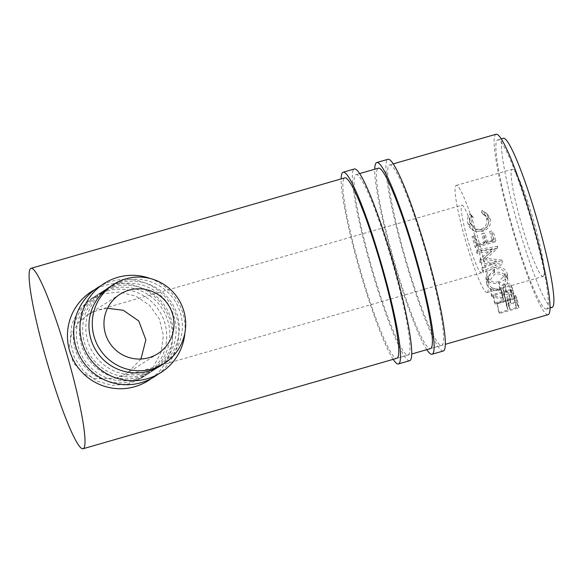 <?xml version="1.0" encoding="UTF-8"?>
<svg xmlns="http://www.w3.org/2000/svg" width="583" height="583" viewBox="0 0 583 583"><rect width="100%" height="100%" fill="white"/><g stroke="black" fill="none" stroke-linecap="round" stroke-linejoin="round"><path stroke-width="0.44" stroke-dasharray="2.92 2.19" d="M426.771 349.662A99.766 11.288 73.9 0 1 393.576 261.512A99.766 11.288 73.9 0 1 374.745 169.223M443.269 351.017A99.766 11.288 73.9 0 1 405.251 259.88A99.766 11.288 73.9 0 1 387.644 159.451A99.766 11.288 73.9 0 1 387.994 159.297M389.291 165.084A93.899 10.625 73.9 0 1 389.619 164.931A93.899 10.625 73.9 0 1 425.401 250.705A93.899 10.625 73.9 0 1 441.972 345.223A93.899 10.625 73.9 0 1 441.644 345.376A93.899 10.625 73.9 0 1 405.855 259.603A93.899 10.625 73.9 0 1 389.291 165.084M441.644 345.376L430.436 348.605A93.899 10.625 73.9 0 1 394.655 262.831A93.899 10.625 73.9 0 1 378.083 168.312M393.161 359.354A99.766 11.288 73.9 0 1 359.966 271.204A99.766 11.288 73.9 0 1 341.128 178.915M409.652 360.709A99.766 11.288 73.9 0 1 371.633 269.572A99.766 11.288 73.9 0 1 354.027 169.143A99.766 11.288 73.9 0 1 354.377 168.983M355.674 174.776A93.899 10.625 73.9 0 1 356.002 174.623A93.899 10.625 73.9 0 1 391.783 260.397A93.899 10.625 73.9 0 1 408.355 354.916A93.899 10.625 73.9 0 1 408.027 355.069A93.899 10.625 73.9 0 1 372.245 269.295A93.899 10.625 73.9 0 1 355.674 174.776M408.027 355.069L396.819 358.297A93.899 10.625 73.9 0 1 361.037 272.523A93.899 10.625 73.9 0 1 344.473 178.004M140.977 359.004L127.4 373.062L116.119 378.156L95.284 378.761L83.194 373.455L73.371 362.925L69.129 348.619L71.527 334.103L78.654 322.537L87.567 314.937L97.609 310.222L107.505 308.29M461.78 205.223A35.213 3.986 73.9 0 1 461.904 205.165A35.213 3.986 73.9 0 1 475.32 237.332A35.213 3.986 73.9 0 1 481.536 272.778A35.213 3.986 73.9 0 1 481.412 272.837A35.213 3.986 73.9 0 1 467.989 240.67A35.213 3.986 73.9 0 1 461.78 205.223M110.413 286.45A46.946 46.618 -122.5 0 1 178.158 306.847A46.946 46.618 -122.5 0 1 160.901 365.621M142.551 375.073A46.946 46.618 -122.5 0 1 104.138 290.451A46.946 46.618 -122.5 0 1 171.876 310.848A46.946 46.618 -122.5 0 1 142.551 375.073M119.377 282.981A46.946 46.618 57.5 0 0 90.052 347.206A46.946 46.618 57.5 0 0 157.789 367.603A46.946 46.618 57.5 0 0 119.377 282.981M157.731 374.439A52.82 52.448 57.5 0 0 173.268 308.742A52.82 52.448 57.5 0 0 111.448 281.356A52.82 52.448 57.5 0 0 101.078 285.604M136.269 379.081A46.946 46.618 -122.5 0 1 97.857 294.459A46.946 46.618 -122.5 0 1 165.594 314.856A46.946 46.618 -122.5 0 1 136.269 379.081M113.095 286.989A46.946 46.618 57.5 0 0 83.77 351.214A46.946 46.618 57.5 0 0 151.507 371.611A46.946 46.618 57.5 0 0 113.095 286.989M151.456 378.447A52.82 52.448 57.5 0 0 166.986 312.743A52.82 52.448 57.5 0 0 105.173 285.364A52.82 52.448 57.5 0 0 94.803 289.605M543.32 276.327A55.749 6.311 -106.1 0 0 533.481 220.206A55.749 6.311 -106.1 0 0 512.238 169.281A55.749 6.311 -106.1 0 0 512.042 169.369A55.749 6.311 -106.1 0 0 521.88 225.49A55.749 6.311 -106.1 0 0 543.13 276.415A55.749 6.311 -106.1 0 0 543.32 276.327M487.293 292.484A55.749 6.311 -106.1 0 0 477.455 236.363A55.749 6.311 -106.1 0 0 456.212 185.43A55.749 6.311 -106.1 0 0 456.015 185.518A55.749 6.311 -106.1 0 0 465.853 241.639A55.749 6.311 -106.1 0 0 487.104 292.571A55.749 6.311 -106.1 0 0 487.293 292.484M546.774 308.903A88.026 9.962 73.9 0 1 546.468 309.041A88.026 9.962 73.9 0 1 512.916 228.631A88.026 9.962 73.9 0 1 497.386 140.022A88.026 9.962 73.9 0 1 497.693 139.876A88.026 9.962 73.9 0 1 531.244 220.294A88.026 9.962 73.9 0 1 546.774 308.903M552.072 307.43A88.026 9.962 73.9 0 1 518.52 227.02A88.026 9.962 73.9 0 1 502.991 138.404A88.026 9.962 73.9 0 1 503.297 138.266M499.354 313.523L497.292 303.801L516.902 298.153A82.159 9.299 73.9 0 1 516.042 296.368L514.716 294.226C513.39 293.169 511.437 292.979 508.864 293.664C506.255 294.481 504.907 295.647 504.812 297.177L507.604 309.252A93.899 10.625 73.9 0 0 507.961 310.003L498.91 312.612A93.899 10.625 73.9 0 0 499.354 313.523L518.965 307.868A93.899 10.625 73.9 0 1 517.981 305.835L516.509 303.379C515.102 302.132 513.106 301.848 510.526 302.526C507.924 303.349 506.62 304.618 506.612 306.337L504.863 297.636L505.636 299.735L504.084 295.639L506.394 292.535L505.25 284.927C507.917 284.591 509.425 285.364 509.782 287.237A82.159 9.299 73.9 0 0 510.701 289.452L504.164 291.332L502.845 287.856L505.25 284.927M489.633 231.48A93.899 10.625 73.9 0 0 492.358 240.823L486.324 242.564A93.899 10.625 73.9 0 1 483.599 233.222L481.587 233.798A93.899 10.625 73.9 0 0 484.313 243.147L476.77 245.319A93.899 10.625 73.9 0 1 474.045 235.977L472.033 236.552A93.899 10.625 73.9 0 0 475.291 247.658L494.894 242.003A93.899 10.625 73.9 0 1 491.644 230.897L489.633 231.48L491.644 230.897M479.918 262.532A93.899 10.625 73.9 0 1 479.794 262.153L491.724 251.193L477.04 253.408A93.899 10.625 73.9 0 1 476.5 251.659L496.905 248.584A93.899 10.625 73.9 0 0 496.986 248.832L483.38 261.344L501.985 264.376A93.899 10.625 73.9 0 0 502.065 264.609L483.263 272.655A93.899 10.625 73.9 0 1 482.709 271.022L496.271 265.199L479.918 262.532L480.283 259.187L496.359 261.009L496.271 265.199M491.433 295.173A93.899 10.625 73.9 0 0 492.074 296.805L503.209 299.334A93.899 10.625 73.9 0 0 503.617 300.311L494.566 302.92A93.899 10.625 73.9 0 0 495.062 304.086L514.672 298.438A93.899 10.625 73.9 0 1 513.565 295.785L512.012 292.717C510.57 291.063 508.522 290.567 505.869 291.223L502.094 296.128L502.59 297.826L491.433 295.173L490.361 287.747L501.256 289.744L500.863 288.388L502.094 296.128M507.545 278.761C505.075 273.391 500.564 271.328 494.02 272.582L488.343 276.32L486.397 282.369L486.885 284.57C489.326 289.627 493.779 291.456 500.25 290.05L506.11 286.421L507.982 280.634L506.977 272.662C504.747 267.983 500.367 266.3 493.852 267.626L487.993 271.241L485.945 276.794L486.317 278.485C488.539 282.901 492.861 284.38 499.288 282.915L505.315 279.425L507.312 274.127L506.977 272.662M482.207 210.354L481.412 212.205L484.327 214.216L486.535 218.326C487.599 223.697 485.617 227.392 480.603 229.432L475.138 229.199L469.913 222.99C469.191 220.163 469.672 217.532 471.355 215.105L469.803 213.932C467.602 216.847 466.961 220.061 467.901 223.559C468.696 226.809 470.576 229.177 473.542 230.679L475.247 231.298L481.237 231.167C487.395 228.704 489.822 224.2 488.518 217.641L486.033 212.912L482.207 210.354L484.291 212.955L483.453 214.617L486.535 216.555L488.343 219.857C489.224 224.564 487.148 227.902 482.112 229.87L475.961 229.556L471.72 224.535C471.086 222.057 471.647 219.718 473.396 217.517L471.887 216.533C469.614 219.179 468.885 222.043 469.709 225.104C470.394 227.946 472.186 229.979 475.072 231.211L482.68 231.378C488.86 229.01 491.411 224.936 490.325 219.179L488.299 215.389L484.291 212.955M548.093 314.682A93.899 10.625 73.9 0 1 512.311 228.908A93.899 10.625 73.9 0 1 495.739 134.389A93.899 10.625 73.9 0 1 496.067 134.243M102.397 293.81L90.431 299.196L78.676 310.178L71.724 324.52L70.149 340.866L74.311 357.277L83.624 371.254L96.698 380.969L112.213 385.436L128.741 383.884L140.918 378.36L153.387 366.926L161.2 352.066L163.378 335.356L159.297 318.894L149.488 305.215L135.591 296.018L119.289 292.047L102.397 293.81M106.82 290.99A46.946 46.618 57.5 0 0 77.488 355.215A46.946 46.618 57.5 0 0 145.233 375.612A46.946 46.618 57.5 0 0 106.82 290.99M516.509 303.379L514.716 294.226M510.526 302.526L508.864 293.664M507.961 310.003L505.957 300.398A82.159 9.299 73.9 0 1 505.636 299.735L504.164 291.332M505.957 300.398L496.905 303.007L498.91 312.612M497.292 303.801A82.159 9.299 73.9 0 1 496.905 303.007M518.965 307.868L516.902 298.153M507.144 298.19L506.816 297.243L509.272 294.619C511.918 294.196 513.39 294.728 513.689 296.215A82.159 9.299 73.9 0 0 514.505 297.928L507.968 299.815L507.144 298.19L509.039 307.562L508.631 306.396L511 303.612L509.272 294.619M514.505 297.928L516.509 307.533L509.972 309.42L509.039 307.562M509.972 309.42L507.968 299.815M516.509 307.533A93.899 10.625 73.9 0 1 515.583 305.579L513.689 296.215M511 303.612C513.659 303.233 515.19 303.889 515.583 305.579M492.358 240.823L493.371 239.562A82.159 9.299 73.9 0 1 490.988 231.385M493.371 239.562L487.337 241.296A82.159 9.299 73.9 0 1 484.954 233.12L481.587 233.798M486.324 242.564L487.337 241.296M483.599 233.222L484.954 233.12M484.313 243.147L485.326 241.879A82.159 9.299 73.9 0 1 482.943 233.703M485.326 241.879L477.783 244.051A82.159 9.299 73.9 0 1 475.4 235.875L472.033 236.552M476.77 245.319L477.783 244.051M474.045 235.977L475.4 235.875M475.291 247.658L476.238 246.172A82.159 9.299 73.9 0 1 473.389 236.458M476.238 246.172L495.841 240.517A82.159 9.299 73.9 0 1 492.999 230.802M494.894 242.003L495.841 240.517M480.283 259.187A82.159 9.299 73.9 0 1 480.181 258.852L479.794 262.153M477.04 253.408L477.769 251.207L492.38 248.759L491.724 251.193M492.38 248.759L480.181 258.852M477.769 251.207A82.159 9.299 73.9 0 1 477.295 249.677L476.5 251.659M483.263 272.655L483.212 268.049L502.116 260.295A82.159 9.299 73.9 0 1 502.05 260.091L483.759 258.021L497.671 246.492A82.159 9.299 73.9 0 1 497.598 246.274L496.905 248.584M497.598 246.274L477.295 249.677M497.671 246.492L496.986 248.832M483.759 258.021L483.38 261.344M502.05 260.091L501.985 264.376M502.116 260.295L502.065 264.609M483.212 268.049A82.159 9.299 73.9 0 1 482.731 266.613L482.709 271.022M496.359 261.009L482.731 266.613M495.062 304.086L493.539 295.552L513.149 289.897A82.159 9.299 73.9 0 1 512.173 287.579L510.781 284.898C509.433 283.476 507.436 283.105 504.791 283.768L500.863 288.388M512.012 292.717L510.781 284.898M505.869 291.223L504.791 283.768M502.59 297.826L501.256 289.744M492.074 296.805L490.922 289.175A82.159 9.299 73.9 0 1 490.361 287.747M490.922 289.175L501.803 291.063L503.209 299.334M503.617 300.311L502.152 291.915A82.159 9.299 73.9 0 1 501.803 291.063M502.152 291.915L493.101 294.524L494.566 302.92M493.539 295.552A82.159 9.299 73.9 0 1 493.101 294.524M514.672 298.438L513.149 289.897M510.701 289.452L512.165 297.84L505.629 299.728L507.604 309.252M512.165 297.84A93.899 10.625 73.9 0 1 511.116 295.311L509.782 287.237M506.394 292.535C509.083 292.265 510.657 293.191 511.116 295.311M494.02 272.582L493.852 267.626M486.885 284.57L486.317 278.485M500.25 290.05L499.288 282.915M498.837 281.698C493.626 282.842 490.128 281.596 488.35 277.96L488.029 276.531L494.333 269.011C499.595 267.998 503.129 269.382 504.944 273.179L505.228 274.418L498.837 281.698L499.726 288.665C494.493 289.751 490.886 288.213 488.918 284.052L488.503 282.194L494.566 274.163C499.85 273.216 503.501 274.914 505.512 279.264L505.876 280.86L499.726 288.665M488.35 277.96L488.918 284.052M494.333 269.011L494.566 274.163M504.944 273.179L505.512 279.264M481.412 212.205L483.453 214.617M486.535 218.326L488.343 219.857M480.603 229.432L482.112 229.87M469.913 222.99L471.72 224.535M471.355 215.105L473.396 217.517M469.803 213.932L471.887 216.533M467.901 223.559L469.709 225.104M473.542 230.679L475.072 231.211M481.237 231.167L482.68 231.378M488.518 217.641L490.325 219.179M184.913 332.769A52.82 52.448 57.5 0 0 150.327 278.536M517.981 305.835L516.042 296.368M513.565 295.785L512.173 287.579M504.579 297.264L503.238 289.183M393.285 163.874L389.619 164.931M359.667 173.566L356.002 174.623M157.92 353.597L127.4 373.062M98.855 309.843L461.904 205.165M104.138 290.451L107.301 288.432M97.857 294.459L101.027 292.44M456.212 185.43L512.238 169.281M546.468 309.041L550.017 308.021M396.819 358.297L411.693 354.012M430.436 348.605L445.31 344.32M90.431 299.196L94.745 296.441M140.918 378.36L145.233 375.612M497.693 139.876L501.242 138.856M508.631 306.396L506.816 297.243M504.084 295.639L502.845 287.856M485.945 276.794L486.397 282.369M507.312 274.127L507.982 280.634M488.029 276.531L488.503 282.194M505.228 274.418L505.876 280.86M486.535 216.555L484.327 214.216M475.961 229.556L475.138 229.199M475.91 231.495L475.247 231.298M488.299 215.389L486.033 212.912M487.104 292.571L543.13 276.415M148.344 373.63L151.507 371.611M154.619 369.622L157.789 367.603M116.119 378.156L481.412 272.837M120.054 294.226L87.567 314.937"/><path stroke-width="0.87" d="M374.745 169.223A99.766 11.288 73.9 0 1 376.436 162.679A99.766 11.288 73.9 0 1 376.786 162.526A99.766 11.288 73.9 0 1 414.805 253.656A99.766 11.288 73.9 0 1 432.411 354.085A99.766 11.288 73.9 0 1 432.061 354.245A99.766 11.288 73.9 0 1 426.771 349.662M376.786 162.526L387.994 159.297A99.766 11.288 73.9 0 1 426.013 250.428A99.766 11.288 73.9 0 1 443.612 350.857A99.766 11.288 73.9 0 1 443.269 351.017L432.061 354.245M378.083 168.312A93.899 10.625 73.9 0 1 378.411 168.166A93.899 10.625 73.9 0 1 414.2 253.94A93.899 10.625 73.9 0 1 430.764 348.459A93.899 10.625 73.9 0 1 430.436 348.605L411.693 354.012M341.128 178.915A99.766 11.288 73.9 0 1 342.826 172.371A99.766 11.288 73.9 0 1 343.168 172.218A99.766 11.288 73.9 0 1 381.195 263.348A99.766 11.288 73.9 0 1 398.794 363.777A99.766 11.288 73.9 0 1 398.451 363.938A99.766 11.288 73.9 0 1 393.161 359.354M343.168 172.218L354.377 168.983A99.766 11.288 73.9 0 1 392.395 260.12A99.766 11.288 73.9 0 1 410.002 360.549A99.766 11.288 73.9 0 1 409.652 360.709L398.451 363.938M344.473 178.004A93.899 10.625 73.9 0 1 344.793 177.859A93.899 10.625 73.9 0 1 380.582 263.625A93.899 10.625 73.9 0 1 397.147 358.151A93.899 10.625 73.9 0 1 396.819 358.297L83.078 448.757A93.899 10.625 73.9 0 1 47.289 362.983A93.899 10.625 73.9 0 1 30.724 268.464A93.899 10.625 73.9 0 1 31.052 268.318A93.899 10.625 73.9 0 1 66.834 354.092A93.899 10.625 73.9 0 1 83.398 448.611A93.899 10.625 73.9 0 1 83.078 448.757M107.505 308.29L123.297 310.294L138.783 320.993L145.867 339.882L140.977 359.004M129.113 290.137A35.213 34.965 -122.5 0 1 157.92 353.597A35.213 34.965 -122.5 0 1 107.119 338.3A35.213 34.965 -122.5 0 1 129.113 290.137M164.231 363.493L160.901 365.621A46.946 46.618 -122.5 0 1 93.163 345.223A46.946 46.618 -122.5 0 1 110.413 286.45L113.743 284.329A46.946 46.618 -122.5 0 1 181.481 304.72A46.946 46.618 -122.5 0 1 152.156 368.944A46.946 46.618 -122.5 0 1 113.743 284.329M150.327 278.536A52.82 52.448 57.5 0 0 117.73 277.355A52.82 52.448 57.5 0 0 82.123 342.556A52.82 52.448 57.5 0 0 147.361 378.688A52.82 52.448 57.5 0 0 184.913 332.769M101.078 285.604A52.82 52.448 57.5 0 0 77.714 351.892A52.82 52.448 57.5 0 0 141.079 382.688A52.82 52.448 57.5 0 0 157.731 374.439M94.803 289.605A52.82 52.448 57.5 0 0 71.432 355.892A52.82 52.448 57.5 0 0 134.804 386.697A52.82 52.448 57.5 0 0 151.456 378.447M501.242 138.856L503.297 138.266A88.026 9.962 73.9 0 1 536.841 218.676A88.026 9.962 73.9 0 1 552.378 307.292A88.026 9.962 73.9 0 1 552.072 307.43L550.017 308.021M393.285 163.874L496.067 134.243A93.899 10.625 73.9 0 1 531.849 220.017A93.899 10.625 73.9 0 1 548.421 314.536A93.899 10.625 73.9 0 1 548.093 314.682L445.31 344.32M31.052 268.318L344.793 177.859M359.667 173.566L378.411 168.166"/></g></svg>
